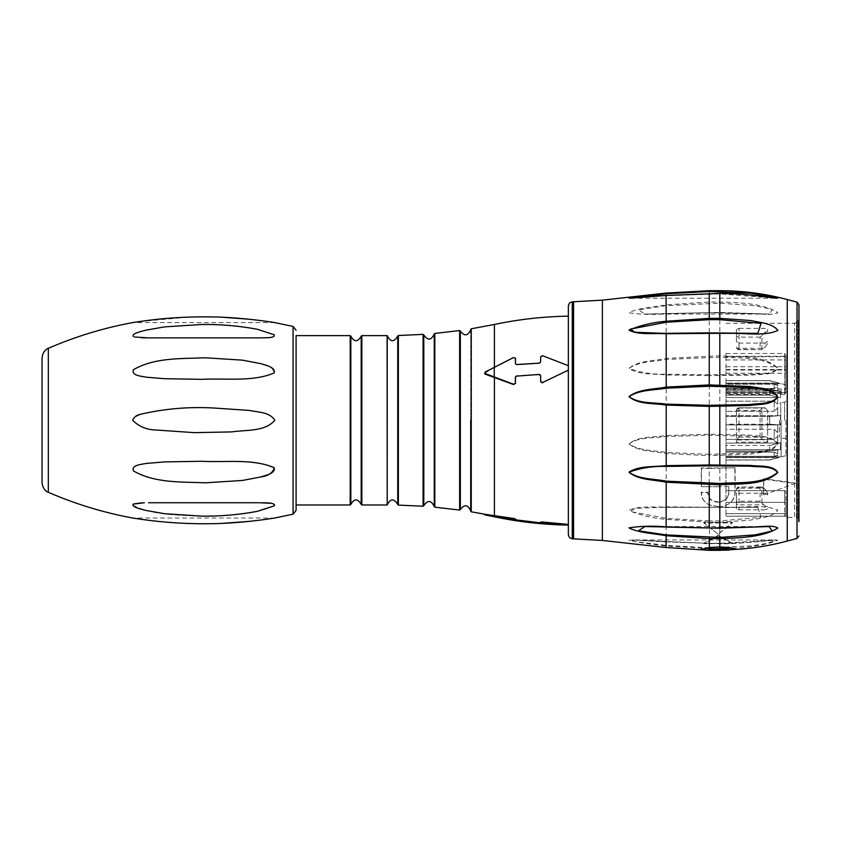 <?xml version="1.0" encoding="UTF-8"?>
<svg xmlns="http://www.w3.org/2000/svg" width="841" height="841" viewBox="0 0 841 841"><rect width="100%" height="100%" fill="white"/><g stroke="black" fill="none" stroke-linecap="round" stroke-linejoin="round"><path stroke-width="0.63" stroke-dasharray="4.21 3.15" d="M542.582 522.682L542.666 522.03L568.358 524.437L568.358 525.089L542.582 522.682L539.281 523.354L522.65 521.473M568.358 525.12L568.358 370.492L542.582 382.508L568.358 370.135L568.358 524.437M568.358 370.135L568.358 365.688L542.582 355.722L540.679 356.731L540.679 362.324L540.774 357.057L540.679 362.324L539.365 363.47L516.731 364.836L539.365 363.47L540.679 362.324L539.281 363.144L516.731 364.836L515.375 363.522L515.438 358.045L515.459 363.848M540.774 381.919L540.679 375.864L540.858 382.235M540.805 382.077L540.647 375.601L539.281 374.424L540.584 375.443M515.459 519.675L515.554 518.971L515.375 520.327L515.459 519.675L540.563 523.396M542.666 522.03L540.774 522.03L540.679 522.692M568.358 365.982L568.358 316.142L568.358 365.982M542.666 356.058L540.774 357.057L542.666 356.058M515.554 358.592L513.714 357.814L494.403 367.485L513.714 357.814L515.554 358.592L513.63 357.488L485.257 371.964L485.257 373.982L513.63 384.274L515.459 383.023L515.375 377.062L515.459 383.023M542.392 521.988L541.825 521.935M540.679 522.724L539.365 522.703M515.459 519.622L485.257 514.965L485.341 514.324L515.48 518.886M513.63 384.274L484.973 373.846M513.714 384.6L515.554 383.359M515.459 377.388L516.647 375.79L539.281 374.424L540.679 375.864M539.365 374.75L516.731 376.116M541.73 382.949L542.666 382.834M540.679 381.499L542.582 382.508M516.647 375.79L515.375 377.062M522.261 521.42L519.055 520.968M518.718 520.915L516.984 520.663M484.574 373.288L494.403 367.485L485.341 372.29L485.341 374.308M296.085 504.978L296.085 335.622M387.217 335.622L387.217 504.978M568.358 305.661L568.358 534.95M728.6 549.741L719.812 548.237L709.257 548.963L707.754 549.888M701.247 549.436L701.247 548.774L735.118 548.406M734.876 548.837L701.468 549.194L701.478 549.846M718.182 535.843L704.033 543.675L732.322 543.444L719.812 536.884L718.182 535.318L703.581 543.402L732.774 543.149L718.182 535.318M718.182 534.245L704.033 523.091L732.322 522.85L718.182 534.245L703.581 522.576L732.774 522.324L718.182 534.088M732.322 522.85L732.774 522.324M763.807 494.844L795.102 483.48L763.817 479.17L763.575 494.929L795.102 483.48M795.943 483.155L763.596 478.708L763.575 494.929M701.468 486.634L701.478 468.363L709.257 468.395L709.257 486.676L701.247 486.666L719.812 486.697L709.257 486.676L709.257 497.777L707.754 492.237L701.247 492.206L701.247 493.289C701.447 498.398 704.127 502.287 709.257 504.957L719.812 506.871L709.257 504.894C704.274 502.266 701.678 498.45 701.478 493.457L701.478 492.553L707.533 492.584L709.257 498.282C711.822 501.204 715.344 502.455 719.812 502.066L719.812 506.871C729.263 505.546 734.361 500.973 735.118 493.12L735.118 467.796L701.247 467.964L701.247 486.666M728.821 486.603L719.812 486.676L719.843 502.056C725.341 500.973 728.338 498.093 728.821 493.415L728.821 486.603L728.6 493.257C728.138 497.83 725.215 500.647 719.812 501.72C715.302 502.098 711.78 500.784 709.257 497.777L709.068 498.03M709.257 454.371L666.209 452.426C653.92 450.229 639.623 451.091 629.11 443.964C638.918 436.605 654.035 438.361 666.209 436.458L709.257 435.291L749.867 436.08C759.055 437.509 771.292 436.016 777.547 443.606C772.059 452.101 759.202 451.165 750.088 452.994L709.257 454.371L709.257 455.685L750.498 454.108C759.665 452.164 772.89 452.763 777.841 443.596C772.112 435.291 759.465 436.637 750.267 435.112L709.257 434.219L666.072 435.533C653.899 437.614 638.319 435.838 628.963 443.995C639.118 451.88 653.772 451.07 666.072 453.509L709.257 455.685L709.257 468.395L735.118 467.796M709.257 374.781L666.209 374.203C652.963 374.613 640.59 372.689 629.11 368.432C638.918 361.115 654.035 361.893 666.209 359.464L719.812 357.173C738.955 358.55 762.072 355.764 777.547 368.106C772.059 375.307 759.202 373.225 750.088 374.413L709.257 374.781L709.257 375.633L750.498 375.202C759.665 373.951 772.89 375.927 777.841 368.106C762.997 354.46 739.081 357.257 719.812 355.806L666.072 358.382C653.899 361.062 638.319 360.369 628.963 368.463C639.118 375.128 653.772 373.499 666.072 374.97L709.257 375.633L709.257 435.291M709.257 312.589L644.805 314.061L638.498 309.782L666.209 305.704L719.812 303.17L755.102 305.735L772.269 309.614L769.315 314.061L709.257 312.642L750.498 313.525C759.665 313.451 772.89 316.048 777.841 312.558C762.997 303.18 739.081 302.644 719.812 302.035L709.257 302.035L666.072 304.873C653.899 307.133 638.319 307.795 628.963 312.736C640.264 314.545 652.627 314.891 666.072 313.756L709.257 312.642L709.257 357.173M632.485 539.964L709.257 543.37L719.812 543.37L775.98 539.964L767.129 543.36L751.539 545.851L709.257 547.743L709.257 548.616L719.812 548.616C738.934 548.521 763.912 546.345 777.841 540.185C762.997 540.248 739.081 544.337 719.812 543.696L666.072 541.888C653.899 541.194 638.319 539.302 628.963 540.3C640.264 542.708 652.627 544.611 666.072 546.009L709.257 548.616L709.257 550.319M662.529 507.281L757.857 507.27L761.031 517.268L719.812 520.947L709.257 520.947L709.257 522.229L719.812 522.229L750.498 520.106C759.665 518.203 772.89 517.194 777.841 510.182C762.997 503.275 739.081 508.679 719.812 507.312L666.072 506.871C653.899 507.554 638.319 505.378 628.963 510.476C640.264 515.249 652.627 518.214 666.072 519.36L709.257 522.229L709.257 527.57M719.812 454.371L719.812 486.697L728.6 486.634M709.257 520.947L666.209 518.382L630.287 511.496L635.071 508.363L662.466 507.281L757.857 507.281M666.209 313.588L644.921 314.061M633.725 298.071L666.209 295.717L719.812 293.898L775.349 298.082M769.021 526.55L719.812 528.022L666.209 527.023M709.257 547.743L666.209 545.41L634.408 541.467L632.327 539.964L775.98 539.964M798.95 424.337L798.95 304.694M734.876 468.206L734.876 493.289C734.13 501.015 729.105 505.536 719.812 506.839L719.812 507.691M779.407 420.3L779.407 436.91L779.407 420.3M785.925 420.3L785.925 455.685L785.925 420.3M769.641 459.848L780.522 456.821L769.641 460.038L725.993 459.848L725.993 457.147L725.993 460.038L769.641 459.848M780.522 456.821L777.694 457.147L780.522 456.821M774.193 452.122L777.694 453.783L777.694 455.328L774.193 456.327L777.767 455.191L777.694 453.783L774.193 452.122L725.993 452.122L725.993 457.515L725.993 456.327L725.993 457.147L777.694 457.147L725.993 457.147L725.993 456.327L725.993 457.515L725.993 452.122L774.193 452.122L774.193 457.504L774.193 456.327L725.993 456.327L774.193 456.327L774.193 457.504L774.193 452.122M769.641 451.028L780.522 449.462L769.641 451.028L769.641 445.499L769.641 451.028L725.993 451.028L725.993 449.63L725.993 452.122L725.993 445.499L725.993 451.028L769.641 451.028M780.522 442.797L769.641 445.499L780.522 442.797L780.522 449.462L780.522 442.797L777.694 443.081L780.522 442.797M774.193 429.278L777.694 432.621L777.694 436.363L774.193 439.433L777.694 436.363L777.694 432.621L774.193 429.278L725.993 429.278L725.993 445.499L769.641 445.499L725.993 445.499L725.993 443.081L777.694 443.081L725.993 443.081L725.993 429.278L774.193 429.278L774.193 439.433L725.993 439.433L774.193 439.433L774.193 429.278M769.641 424.211L780.522 425.02L769.641 424.211L769.641 416.4L769.641 424.211L725.993 424.211L725.993 429.278L725.993 416.4L725.993 424.211L769.641 424.211M780.522 415.591L769.641 416.4L780.522 415.591L780.522 425.02L780.522 415.591L777.694 415.675L780.522 415.591M774.193 401.178L777.694 404.248L777.694 407.99L774.193 411.333L777.694 407.99L777.694 404.248L774.193 401.178L725.993 401.178L725.993 416.4L769.641 416.4L725.993 416.4L725.993 415.675L777.694 415.675L725.993 415.675L725.993 401.178L774.193 401.178L774.193 411.333L725.993 411.333L774.193 411.333L774.193 401.178M769.641 395.112L780.522 397.814L769.641 395.112L769.641 389.583L769.641 395.112L725.993 395.112L725.993 401.178L725.993 389.583L725.993 395.112L769.641 395.112M780.522 391.149L769.641 389.583L780.522 391.149L780.522 397.814L780.522 391.149L777.694 390.981L780.522 391.149M774.193 384.274L777.767 385.42L777.694 386.828L774.193 388.479L777.694 386.828L777.694 385.283L774.193 384.274L725.993 384.274L725.993 383.097L725.993 390.981L725.993 389.583L769.641 389.583L725.993 389.583L725.993 390.981L777.694 390.981L725.993 390.981L725.993 383.097L725.993 384.274L774.193 384.274L774.193 388.479L725.993 388.479L774.193 388.479L774.193 384.274M769.641 380.763L780.522 383.79L769.641 380.574L725.993 380.763L725.993 384.274L725.993 380.574L769.641 380.763M780.522 383.79L777.694 383.464L780.522 383.79M777.694 397.53L725.993 397.53L777.694 397.53L777.694 404.248L777.694 397.53M777.694 424.936L725.993 424.936L777.694 424.936L777.694 432.621L777.694 424.936M777.694 449.63L725.993 449.63L777.694 449.63L777.694 453.783L777.694 449.63M785.925 355.627L785.925 392.179L784.621 394.418L784.621 392.516A1.304 1.304 180 0 0 785.925 391.212L784.621 392.505L725.993 392.505L725.993 516.216L725.993 353.462L784.621 353.462L785.925 355.627L785.925 391.58M784.621 356.258L725.993 356.258L725.993 393.62L725.993 392.516L784.621 392.516L784.621 393.472L784.621 388.963L784.621 390.781L785.925 387.985L785.925 358.508L784.621 356.258L784.621 359.916A1.304 0.967 180 0 1 785.925 360.884M777.694 383.464L725.993 383.464L777.694 383.464L777.694 385.283L777.694 383.464M784.621 490.65L725.993 490.65L784.621 490.65L784.621 502.382L725.993 502.382L784.621 502.382L784.621 490.65A1.304 1.304 0 0 1 785.925 491.953L785.925 502.382L785.925 491.953A1.304 1.304 0 0 0 784.621 490.65A1.304 1.304 0 0 1 785.925 491.953M785.925 502.382L785.925 513.609L785.925 502.382L784.621 502.382L784.621 513.609L784.621 502.382L785.925 502.382M785.925 387.985L785.925 358.508M725.993 356.258L725.993 353.462M785.925 516.595L784.621 516.185L785.925 516.595L784.621 516.185L785.925 516.595L785.925 517.362L785.925 513.609L785.925 516.595M767.686 441.567L767.686 410.555L767.686 441.567L762.882 439.654L736.422 440.011L736.422 410.419L739.018 407.811L739.018 437.152L736.579 439.654M767.686 410.555L765.079 407.864L767.686 410.639M765.079 408.022L739.018 408.022M767.686 442.156L736.422 442.156L736.422 410.639M761.935 349.541L761.935 335.58L763.775 333.593L739.018 333.593L739.018 328.389L736.422 329.273L736.422 341.499L739.018 343.065L739.018 348.279L763.775 348.279L761.315 349.656L739.018 349.351A2.607 2.302 -0 0 1 736.422 347.049A2.607 1.219 0 0 0 739.018 348.279L739.018 349.656L761.242 349.656M739.018 328.389L765.079 328.389L765.079 332.447L763.775 333.593M765.079 332.447L767.686 331.365L767.686 329.273L765.079 328.389M767.686 329.273L767.686 331.365M767.686 343.601L765.079 347.123L765.079 343.065L767.686 341.499M765.079 343.065L739.018 343.065M761.935 502.855L761.935 487.097L763.775 488.253L739.018 488.253L739.018 493.257L736.422 494.96L736.422 508.773L739.018 509.825L739.018 504.821L763.775 504.821L760.096 501.225L739.018 501.225A2.607 2.208 0 0 0 736.422 503.444A2.607 1.377 180 0 0 739.018 504.821L739.018 487.423A2.607 2.208 -0 0 0 736.422 489.63L736.422 508.773M739.018 493.257L765.079 493.257L765.079 489.357L763.775 488.253M765.079 489.357L767.686 492.942L767.686 494.96L765.079 493.257M767.686 494.96L767.686 492.942M767.686 506.755L765.079 505.925L765.079 509.825L767.686 508.773M765.079 509.825L739.018 509.825M725.993 323.249L794.619 323.249L796.459 322.481L796.459 420.3L796.459 322.481L798.95 318.918L798.95 521.693L798.183 519.854L798.183 320.757L798.183 519.854L796.459 518.119L796.459 420.3L796.459 518.119L794.619 517.362L794.619 323.249L794.619 517.362L785.925 517.362M761.935 487.097L760.096 487.423L760.096 501.225M760.096 487.423L739.018 487.023L739.018 488.253A2.607 1.377 180 0 0 736.422 489.63L736.422 494.96M763.775 504.821L765.079 505.925M761.935 335.58L760.096 337.125L760.096 349.351M736.422 347.049A2.607 2.607 0 0 0 739.018 349.656L739.018 337.125A2.607 2.302 0 0 1 736.422 334.823L736.422 341.499M760.096 337.125L739.018 337.125L739.018 333.593A2.607 1.219 0 0 0 736.422 334.823L736.422 329.273M763.775 348.279L765.079 347.123M739.018 437.152L760.096 437.152L762.882 439.654M761.935 408.516L760.096 410.334L736.422 410.419A2.607 2.607 180 0 1 739.018 407.822L763.775 407.822L761.935 408.516L761.935 439.023M763.775 407.822L765.079 407.864M736.422 440.011L736.422 442.156M134.465 336.989L141.372 337.756M147.932 337.872L259.501 337.872L147.932 337.872M260.3 337.872C265.23 337.588 275.774 338.429 274.145 334.707L257.188 329.241C238.918 325.835 220.437 324.248 201.724 324.479L164.573 326.897L146.292 330.103C141.561 331.365 131.312 333.425 133.362 336.547M132.794 505.031C150.917 515.091 179.038 515.239 201.872 516.132C226.019 515.607 253.551 515.228 274.418 505.641M274.46 504.442L271.149 503.286M144.379 502.771L141.372 502.855M271.885 518.455L269.824 518.771M267.932 519.044L249.094 521.399M221.351 523.417L200.084 523.764M186.345 523.428L157.488 521.304M156.247 521.168L132.657 518.014L274.66 518.014M133.362 369.746C131.364 375.843 141.719 376.158 146.45 377.21L164.699 378.713L201.872 379.333C226.008 378.008 253.183 382.245 274.282 372.794C272.726 367.654 268.195 364.605 260.689 363.617L242.502 360.158L205.551 357.803C181.467 358.813 154.618 357.33 133.362 369.746M135.548 322.145L137.829 321.809M139.448 321.567L188.741 317.089M201.02 316.836L222.55 317.246M249.798 319.286L274.765 322.597M42.05 357.867L42.05 482.745M494.403 324.458L494.403 367.118M494.403 377.451L494.403 515.975M494.266 367.191L494.266 377.104M516.647 520.611L516.731 519.959M513.714 518.498L513.63 519.149M350.192 335.622L350.192 504.978M361.188 336.2L361.188 504.4M350.834 504.4L350.834 336.2M361.84 504.978L361.84 335.622M387.102 335.622L387.102 504.978M397.74 336.095L397.74 504.516M423.097 334.382L423.097 506.229M398.371 505.105L398.371 335.506M434.24 334.066L434.24 506.545M423.79 505.693L423.79 334.907M459.628 330.555L459.628 510.056M434.829 507.176L434.829 333.435M470.708 329.462L470.708 511.149L470.708 329.462M460.342 509.572L460.342 331.039M471.254 511.822L471.254 328.789M719.843 548.616L719.812 550.319M709.447 541.026L709.447 527.717M709.257 541.12L709.257 543.37M719.623 536.768L719.623 533.236M719.812 533.11L719.812 520.947M709.383 504.957L709.257 507.691M719.812 536.884L719.812 543.37M787.25 486.519L787.25 541.047M787.25 299.554L787.25 482.156M719.812 374.781L719.812 435.291M719.812 312.589L719.812 357.173M719.812 290.681L719.812 303.17M666.209 518.382L666.114 541.951L632.316 539.964M787.344 482.587L787.344 486.476M797.016 302.182L797.016 538.429M666.209 545.41L666.072 547.533M709.257 290.681L709.257 303.17M666.072 293.078L666.209 305.704M769.263 314.061L719.812 312.421L666.156 313.535L666.209 359.464M666.209 374.203L666.209 436.458M572.269 538.86L572.269 301.751M573.573 301.751L573.573 538.86M666.209 452.426L666.209 507.291L662.498 507.281M602.366 300.153L602.366 540.448M709.257 498.282L709.257 504.894M719.812 548.616L719.812 547.743M666.209 541.751L719.812 543.759L749.657 542.434L775.928 539.964M780.711 420.3L780.711 402.387L780.711 420.3M784.621 420.3L784.621 402.387L784.621 420.3M781.068 420.3L781.068 456.989L781.068 420.3M777.694 390.981L777.694 386.828L777.694 390.981M777.694 415.675L777.694 407.99L777.694 415.675M777.694 443.081L777.694 436.363L777.694 443.081M777.694 457.147L777.694 455.328L777.694 457.147M725.993 359.916L784.621 359.916L784.621 393.504A1.304 1.304 180 0 0 785.925 392.179L784.621 393.483L784.621 392.158A1.304 0.641 0 0 0 785.925 391.517M725.993 392.158L784.621 392.158L784.621 369.546A1.304 0.641 0 0 0 785.925 368.894M725.993 369.546L784.621 369.546L784.621 366.75A1.304 0.757 0 0 1 785.925 367.496M725.993 366.75L784.621 366.75L784.621 356.763A1.304 0.757 -0 0 1 785.925 357.52M725.993 370.04L784.621 370.04A1.304 0.967 180 0 1 785.925 371.007M725.993 373.257L784.621 373.257A1.304 0.641 180 0 0 785.925 372.616M725.993 392.295L784.621 392.295A1.304 0.641 180 0 0 785.925 391.654M725.993 393.483L784.621 393.504A1.304 1.251 0 0 0 785.925 392.253M725.993 389.078L784.621 389.078A1.304 1.251 -0 0 0 785.925 387.838M784.621 353.462L784.621 356.763L725.993 356.763M725.993 513.609L784.621 513.609L725.993 513.609M785.925 513.609L784.621 513.609L784.621 516.216L784.621 513.609L785.925 513.609M784.621 394.418L725.993 394.418M725.993 390.781L784.621 390.781M784.621 516.185L725.993 516.185L784.621 516.185M760.096 437.152L760.096 410.334M293.067 326.434L293.067 514.177M48.326 492.311L48.326 348.3M470.708 510.645L470.708 329.966M470.708 329.43L470.708 511.181M644.784 314.061L769.315 314.061M630.981 298.198L776.527 298.198M663.381 333.33L756.027 333.33M645.32 526.55L768.548 526.55M757.688 507.27L666.209 507.291M785.925 401.094L784.621 402.387L780.711 402.387L779.407 403.691M785.925 439.517L784.621 438.214L780.711 438.214L779.407 436.91M785.925 384.926L769.641 380.574L725.993 380.574M785.925 455.685L769.641 460.038L725.993 460.038M774.193 457.515L777.767 455.191L774.193 457.515L725.993 457.515L774.193 457.515M774.193 383.097L777.767 385.42L774.193 383.097L725.993 383.097L774.193 383.097M725.993 393.62L784.621 393.62L785.925 392.316M725.993 388.963L784.621 388.963L785.925 387.669M784.621 516.216L725.993 516.216L784.621 516.216M736.422 489.63A2.607 2.607 0 0 1 739.018 487.023L761.399 487.023M736.422 410.419A2.607 2.607 0 0 1 739.018 407.811L763.691 407.811M258.597 502.739L148.552 502.739M258.702 337.872L148.51 337.872M274.713 322.597L132.668 322.597"/><path stroke-width="1.26" d="M516.984 520.663L539.281 523.354L542.582 522.682L568.358 525.089C543.402 524.7 518.697 521.925 494.266 516.784L513.63 519.149L515.459 519.622L515.375 520.327L515.459 519.622M568.358 524.437L542.392 521.988M542.582 382.508L568.358 370.135L542.582 382.508L540.679 381.499L540.595 375.538L539.281 374.424L516.731 376.116L539.281 374.424L540.553 375.275M515.396 363.764L516.647 364.51L539.281 363.144L540.595 361.998L540.679 356.731L542.582 355.722L568.358 365.688L568.358 370.135M542.666 382.834L540.774 381.825M540.679 375.864L539.365 374.75M516.731 376.116L515.375 377.062L515.459 383.023L513.63 384.274L484.574 373.288M515.459 383.023L515.459 377.388M515.554 383.359L513.63 384.274M484.91 374.045L513.714 384.6M514.419 518.592L485.341 514.324L485.257 514.965L494.266 516.616M513.63 519.149L513.714 518.498L515.554 518.971M515.459 519.675L516.731 519.959L516.647 520.611M539.344 523.354L539.365 522.703L516.731 519.959M539.365 522.703L540.679 522.724L540.595 523.375L540.679 522.724M539.281 523.354L540.595 523.375L540.774 522.03L542.666 522.03L540.858 521.977M515.459 358.213L515.375 363.522L515.554 358.592M484.574 373.267L485.341 374.308L485.257 371.964L513.63 357.488L515.522 358.361M515.375 377.062L516.647 375.79M470.718 329.704C467.922 336.074 464.463 336.526 460.342 331.039L460.342 509.572L459.628 510.056L459.628 330.555L434.829 333.435L434.829 507.176L434.24 506.545L434.24 334.066C431.244 340.447 427.764 340.731 423.79 334.907L423.79 505.693L423.097 506.229L423.097 334.382L398.371 335.506L398.371 505.105L397.74 504.516C393.945 498.198 390.445 498.356 387.217 504.978L387.217 335.622L361.84 335.622L361.84 504.978L361.188 504.4L361.188 336.2C357.74 342.213 354.292 342.213 350.834 336.2L350.834 504.4C354.292 498.398 357.74 498.398 361.188 504.4M568.358 416.306L568.358 305.661L569.525 302.876L572.269 301.751L572.269 538.86L569.525 537.735L568.358 534.95L568.358 416.306M707.523 550.287L709.257 549.31L719.812 548.616L728.832 550.14L707.523 550.287L728.6 549.373M701.468 549.194L701.478 549.846L709.383 547.933L719.812 546.934L709.257 547.47L701.247 549.436L701.247 548.774M775.349 298.082L777.084 298.198L773.3 296.852L750.75 293.236L709.257 291.533L709.257 290.776L719.812 290.776C738.934 290.671 763.912 293.414 777.841 298.166C762.997 296.642 739.081 292.962 719.812 293.435L666.072 295.464L628.963 298.092L666.072 293.236L709.257 290.681L666.072 293.078L666.209 293.73L630.981 298.198M709.257 386.24L666.209 388.185C653.92 390.382 639.623 389.52 629.11 396.637C638.918 403.995 654.035 402.25 666.209 404.143L709.257 405.309L749.867 404.532C759.055 403.102 771.292 404.595 777.547 397.005C772.059 388.51 759.202 389.446 750.088 387.617L709.257 386.24L709.257 384.926L750.498 386.503C759.665 388.447 772.89 387.848 777.841 397.015C772.112 405.32 759.465 403.974 750.267 405.488L709.257 406.392L666.072 405.078C653.899 402.997 638.319 404.773 628.963 396.616C639.118 388.731 653.772 389.53 666.072 387.102L709.257 384.926L709.257 332.868L666.209 333.32L757.857 333.33L761.031 323.343L719.812 319.664L709.257 319.664L709.257 318.382L719.812 318.382L750.498 320.505C759.665 322.408 772.89 323.417 777.841 330.429C762.997 337.336 739.081 331.932 719.812 333.299L666.072 333.74C653.899 333.047 638.319 335.233 628.963 330.135C640.264 325.362 652.627 322.397 666.072 321.251L709.257 318.382L709.257 293.435M709.257 465.83L666.209 466.408C652.963 465.998 640.59 467.922 629.11 472.179C638.918 479.496 654.035 478.708 666.209 481.147L719.812 483.438C738.955 482.061 762.072 484.837 777.547 472.505C772.059 465.304 759.202 467.386 750.088 466.187L709.257 465.83L709.257 464.978L750.498 465.409C759.665 466.65 772.89 464.684 777.841 472.505C762.997 486.151 739.081 483.354 719.812 484.805L666.072 482.229C653.899 479.549 638.319 480.232 628.963 472.148C639.118 465.483 653.772 467.112 666.072 465.641L709.257 464.978L709.257 405.309M709.257 528.022L750.498 527.086C759.665 527.16 772.89 524.563 777.841 528.053C762.997 537.431 739.081 537.967 719.812 538.576L709.257 538.576L666.072 535.728C653.899 533.478 638.319 532.816 628.963 527.875C640.264 526.067 652.627 525.72 666.072 526.855L709.257 527.969L709.257 483.438M735.118 548.406L735.118 549.068C734.435 548.122 729.326 547.407 719.812 546.934L719.812 537.441L755.102 534.876L772.269 530.997L769.021 526.55M709.257 291.533L666.209 293.73M630.14 298.198L633.725 298.071M709.257 319.664L666.209 322.229L630.287 329.115L635.071 332.237L663.381 333.33M662.529 333.33L665.694 333.32M666.209 527.023L644.805 526.55L638.498 530.829L666.209 534.908L719.812 537.441M666.114 527.013L644.921 526.55M797.016 302.182L787.25 299.554L787.25 541.047L797.016 538.429L797.016 302.182L798.95 304.694L798.95 424.337M709.257 547.954L709.257 550.319L719.812 550.319L719.812 547.417C729.158 547.869 734.172 548.563 734.876 549.478L734.876 548.837M798.95 521.693L798.95 318.918M140.026 414.392C163.9 408.789 188.205 406.645 212.92 407.959L249.588 410.44C257.956 412.374 269.877 411.88 274.765 420.353C264.684 432.022 245.929 429.646 231.759 431.906L194.387 432.652L157.256 430.087C147.249 430.003 139.049 426.734 132.657 420.279C133.992 417.189 136.452 415.223 140.026 414.392L135.769 416.358L140.026 414.392M133.362 336.547C131.364 333.383 141.719 331.333 146.45 330.061L164.699 326.876L201.872 324.479C220.594 324.248 239.117 325.845 257.451 329.294L274.282 334.823C275.207 338.555 264.652 337.556 259.491 337.872L147.932 337.872L134.465 336.989M141.372 337.756L148.51 337.872M258.702 337.872L260.3 337.872M271.149 503.286L259.491 502.739C264.642 503.044 275.659 502.056 274.145 505.904L257.188 511.37C238.918 514.776 220.437 516.363 201.724 516.132L164.573 513.714L146.292 510.508C141.561 509.247 131.312 507.176 133.362 504.064L132.794 505.031M274.418 505.641L274.46 504.442M133.362 504.064L144.379 502.771M141.372 502.855L133.488 504.001M148.552 502.739L258.597 502.739M133.362 470.865C131.364 464.768 141.719 464.453 146.45 463.402L164.699 461.898L201.872 461.278C226.008 462.603 253.183 458.366 274.282 467.817C272.726 472.957 268.195 476.006 260.689 476.984L242.502 480.453L205.551 482.808C181.467 481.798 154.618 483.27 133.362 470.865C154.828 483.344 181.614 481.788 205.719 482.808L242.555 480.442L260.826 476.952C265.609 475.323 275.848 473.441 274.145 467.659C252.742 458.482 225.935 462.55 201.724 461.278L164.573 461.909L146.292 463.423C141.561 464.463 131.312 464.842 133.362 470.865M274.765 322.597C259.123 320.022 233.493 317.183 213.172 316.931C188.373 316.447 163.984 317.972 140.026 321.483L132.657 322.597C103.59 327.979 75.469 336.547 48.326 348.3L48.326 492.311C75.469 504.053 103.59 512.632 132.678 518.014L140.026 519.128C163.9 522.629 188.205 524.143 212.92 523.68C233.367 523.428 258.891 520.621 274.765 518.014L271.885 518.455M269.824 518.771L267.932 519.044M249.094 521.399L221.351 523.417M200.084 523.764L186.345 523.428M157.488 521.304L156.247 521.168M132.657 322.597L135.548 322.145M137.829 321.809L139.448 321.567M188.741 317.089L201.02 316.836M222.55 317.246L249.798 319.286M133.362 369.746C154.828 357.267 181.614 358.823 205.719 357.803L242.555 360.169L260.826 363.659C265.609 365.288 275.848 367.16 274.145 372.952C252.742 382.129 225.935 378.061 201.724 379.333L164.573 378.702L146.292 377.189C141.561 376.148 131.312 375.769 133.362 369.746M48.326 492.311C48.137 492.342 42.88 490.482 42.05 482.745L42.05 357.867C42.88 350.129 48.137 348.269 48.326 348.3M296.085 335.622L296.085 510.371L296.085 504.978L350.192 504.978L350.192 335.622L296.085 335.622M542.666 522.03L542.582 522.682M494.403 515.975L494.403 377.451M494.403 367.118L494.403 324.458C518.792 319.338 543.444 316.563 568.358 316.142M494.266 377.104L494.266 367.191M387.217 504.978L387.102 335.622M397.74 504.516L397.74 336.095C393.945 342.403 390.445 342.255 387.217 335.622M470.708 420.3L470.708 511.181L470.708 420.3M494.403 324.458L471.254 328.789L471.254 511.822L484.637 514.187M709.383 547.933L709.257 537.441M719.812 291.533L719.812 290.681L709.257 290.681M719.812 319.664L719.812 293.435M719.812 386.24L719.812 332.92M719.812 465.83L719.812 405.309M719.812 528.022L719.812 483.438M572.269 301.751L573.573 301.751L573.573 538.86L602.366 540.448L666.072 547.533L666.209 534.908M769.263 526.55L719.812 528.19L666.156 527.076L666.209 481.147M666.209 466.408L666.209 404.143M666.209 388.185L666.209 333.32L662.498 333.33M666.209 322.229L666.072 295.464L630.035 298.198M602.366 540.448L602.366 300.153L666.072 293.078M666.125 295.464L719.812 293.414C739.239 293.719 756.837 295.149 772.616 297.714L776.527 298.198M757.688 333.33L709.257 332.92M274.66 518.035L293.067 514.177L293.067 326.434L274.713 322.587M494.266 516.784L484.542 514.839L484.626 514.229M387.102 504.978L361.84 504.978M423.097 506.229L398.371 505.105M434.24 506.545C431.244 500.164 427.764 499.88 423.79 505.693M459.628 510.056L434.829 507.176M460.342 509.572C464.463 504.085 467.922 504.526 470.718 510.908M471.254 511.822L470.708 511.181M471.254 328.789L470.708 329.43M460.342 331.039L459.628 330.555M434.829 333.435L434.24 334.066M423.79 334.907L423.097 334.382M398.371 335.506L397.74 336.095M361.84 335.622L361.188 336.2M350.834 336.2L350.192 335.622M350.192 504.978L350.834 504.4M787.25 541.047C770.156 545.62 752.779 548.437 735.118 549.478L719.812 550.319M787.25 299.554C765.152 293.656 742.677 290.692 719.812 290.681M666.072 547.533L709.257 550.319M573.573 538.86L572.269 538.86M573.573 301.751L602.366 300.153M756.027 333.33L757.857 333.33M644.784 526.55L645.32 526.55M768.548 526.55L769.315 526.55M797.016 538.429L798.95 535.917M293.067 326.434L296.085 330.24M293.067 514.177L296.085 510.371"/></g></svg>
